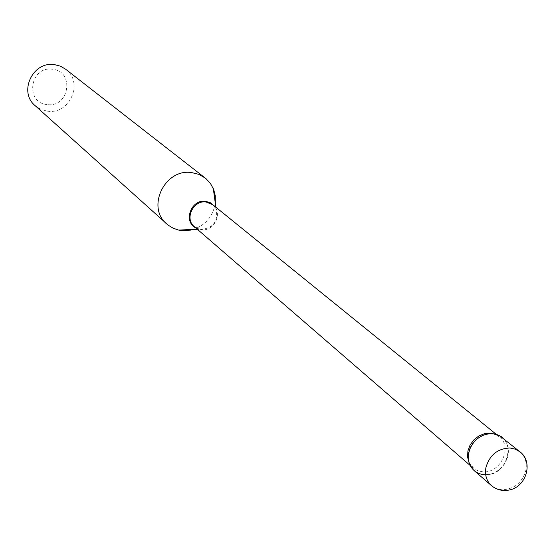 <?xml version="1.0" encoding="UTF-8"?>
<svg xmlns="http://www.w3.org/2000/svg" width="555" height="555" viewBox="0 0 555 555"><rect width="100%" height="100%" fill="white"/><g stroke="black" fill="none" stroke-linecap="round" stroke-linejoin="round"><path stroke-width="0.42" stroke-dasharray="2.77 2.08" d="M502.046 437.361C507.277 441.926 509.261 447.989 508.012 455.537L507.166 458.659L504.169 464.521L499.694 469.412L494.158 472.881L491.154 473.977L485.008 474.754L479.166 473.602L474.185 470.626M493.124 433.705L499.209 436.729L494.463 433.899C518.058 437.25 508.061 477.314 484.383 474.726M47.147 104.548C24.586 102.911 30.032 65.754 52.406 69.25C74.932 71.096 69.347 107.934 47.147 104.548M65.594 69.188C83.978 82.133 69.868 114.795 47.536 111.18L40.862 109.37L35.09 105.617M215.312 203.283C212.731 217.331 204.601 226.274 190.92 230.11M519.869 451.763C525.169 456.404 527.181 462.558 525.89 470.231C522.193 482.767 514.18 489.281 501.852 489.787L496.267 488.546L491.494 485.646M214.181 205.863L216.096 209.013L212.773 204.719C223.256 212.364 214.507 231.65 201.465 229.721L194.361 226.711L199.169 229.229L195.735 227.897M215.853 207.216L216.096 209.013C218.455 221.251 213.384 228.084 200.889 229.513L197.358 229.298M496.246 434.329L499.209 436.729C513.16 446.831 500.339 473.838 482.628 471.785L478.181 470.897L474.227 468.864L469.017 462.495M469.447 463.772L473.068 467.948L470.182 465.451"/><path stroke-width="0.83" d="M491.494 485.646L474.185 470.626C469.294 466.089 467.442 460.178 468.635 452.894L470.723 446.81L474.421 441.405L476.773 439.109L482.212 435.606L488.206 433.802L494.207 433.857L499.673 435.758L519.869 451.763L515.324 449.155L510.08 448.003C497.668 448.447 489.607 454.989 485.902 467.629C484.675 475.038 486.541 481.046 491.494 485.646C496.232 489.593 501.769 491.106 508.102 490.19C526.085 488.046 533.972 462.037 519.869 451.763M484.383 474.726C477.189 474.019 472.208 470.369 469.447 463.772L468.628 460.914L468.351 454.802L469.898 448.627L473.131 442.959L477.758 438.311L483.343 435.12L489.378 433.663L494.463 433.899M190.92 230.11L182.075 230.637L178.53 230.061L173.098 228.174L168.22 225.184L35.09 105.617C18.232 91.984 32.856 60.967 54.487 64.637L60.37 66.156L65.594 69.188L205.967 178.627L210.484 183.525L213.696 189.526L215.271 195.721L215.312 203.283M166.757 223.963C146.097 207.32 164.807 168.359 191.551 172.556L198.815 174.346L205.225 178.03M470.182 465.451L194.361 226.711C184.281 218.878 193.168 200.008 206.037 201.971L212.773 204.719L496.246 434.329M195.735 227.897C182.886 221.507 191.121 199.092 205.544 201.292L210.338 202.735L214.181 205.863M469.017 462.495L467.56 456.945L467.914 450.965L470.036 445.138L473.734 440.011L478.646 436.091L484.3 433.76L490.141 433.226L493.124 433.705M197.358 229.298L178.53 230.061M215.853 207.216L213.293 188.547"/></g></svg>
